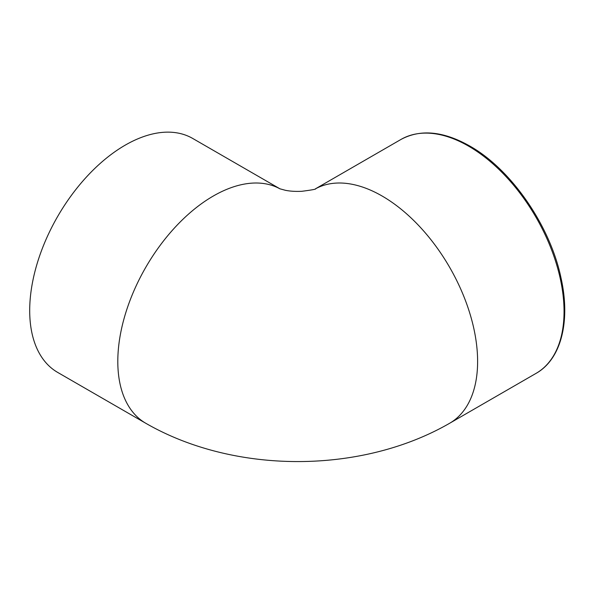<?xml version="1.0" encoding="UTF-8"?>
<svg xmlns="http://www.w3.org/2000/svg" width="594" height="594" viewBox="0 0 594 594"><rect width="100%" height="100%" fill="white"/><g stroke="black" fill="none" stroke-linecap="round" stroke-linejoin="round"><path stroke-width="0.89" d="M280.041 188.87L192.738 138.469A135.068 77.977 120 0 0 57.67 216.446A135.068 77.977 120 0 0 57.67 372.408L145.775 423.27A135.068 77.977 120 0 1 145.352 268.05A135.068 77.977 120 0 1 279.974 188.847M449.643 423.27A135.068 77.977 -120 0 0 477.613 361.442A135.068 77.977 -120 0 0 419.216 226.106A135.068 77.977 -120 0 0 315.436 188.847M564.048 311.538A135.068 77.977 60 0 1 536.07 373.366C561.196 359.288 570.708 321.265 561.048 278.103C550.259 225.839 511.167 169.208 469.72 146.005C443.406 131.155 420.5 128.965 401.009 139.427A135.068 77.977 60 0 1 468.54 146.117A135.068 77.977 60 0 1 564.048 311.538M536.07 373.366L449.636 423.27C361.107 474.331 234.303 474.331 145.775 423.27M315.659 188.758C316.372 189.174 311.746 190.021 301.767 191.305C295.448 191.58 289.976 191.238 285.343 190.288L279.752 188.758M401.009 139.427L315.369 188.87"/></g></svg>
